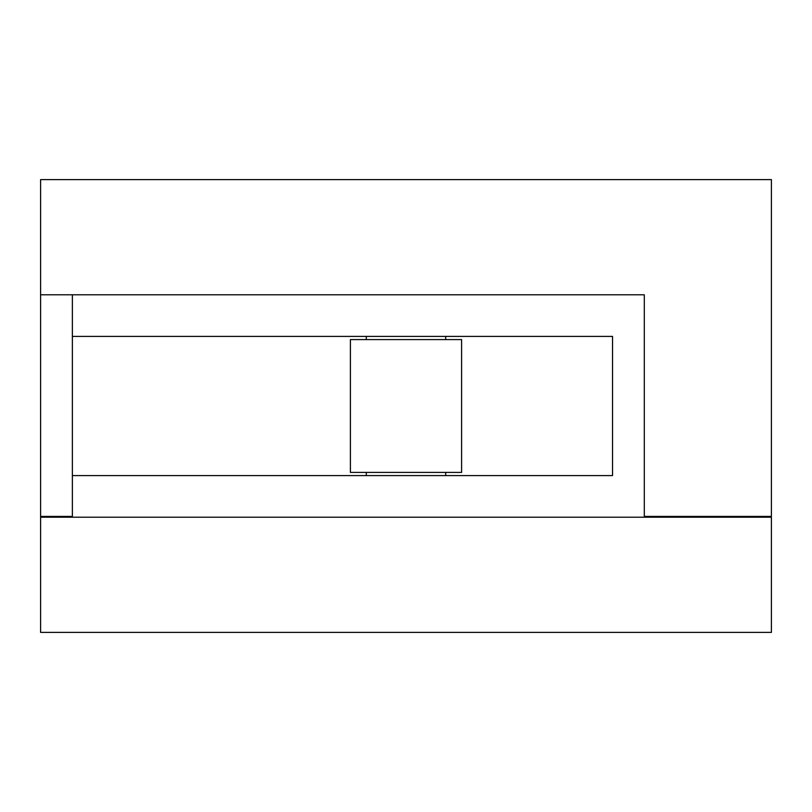 <?xml version="1.0" encoding="UTF-8"?>
<svg xmlns="http://www.w3.org/2000/svg" width="812" height="812" viewBox="0 0 812 812"><rect width="100%" height="100%" fill="white"/><g stroke="black" fill="none" stroke-linecap="round" stroke-linejoin="round"><path stroke-width="1.22" d="M666.55 516.412L666.55 517.214M445.717 339.589L445.717 336.412M366.283 339.589L366.283 336.412M445.717 475.588L445.717 472.411M366.283 475.588L366.283 472.411M350.398 472.411L461.602 472.411L461.602 339.589L350.398 339.589L350.398 472.411M644.302 517.214L644.302 516.412L771.4 516.412L771.4 179.614L40.6 179.614L40.6 516.412L72.369 516.412M72.369 517.214L72.369 475.588L612.532 475.588L612.532 336.412L72.369 336.412L72.369 294.786M72.369 336.412L72.369 475.588M40.6 294.786L644.302 294.786L644.302 516.412M771.4 517.214L40.6 517.214L40.6 632.386L771.4 632.386L771.4 517.214"/></g></svg>
